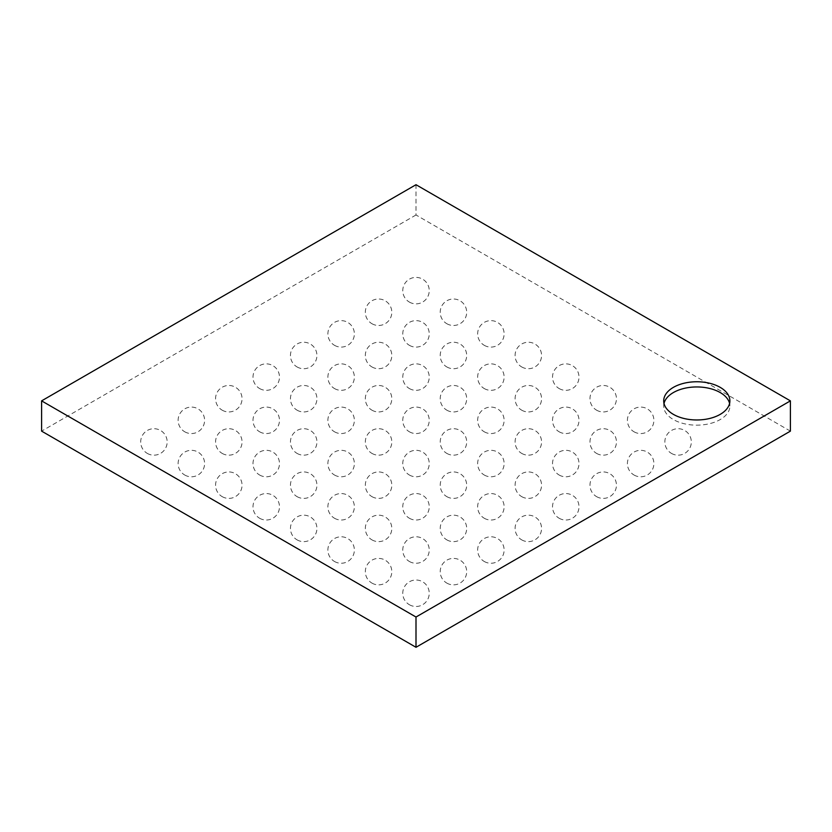 <?xml version="1.0" encoding="UTF-8"?>
<svg xmlns="http://www.w3.org/2000/svg" width="832" height="832" viewBox="0 0 832 832"><rect width="100%" height="100%" fill="white"/><g stroke="black" fill="none" stroke-linecap="round" stroke-linejoin="round"><path stroke-width="0.62" stroke-dasharray="4.16 3.12" d="M790.4 431.132L416 214.978L416 184.714M416 214.978L41.6 431.132M664.009 403.458A33.093 19.105 0 0 0 663.707 406.058A33.093 19.105 0 0 0 673.4 419.567A33.093 19.105 0 0 0 709.467 423.706A33.093 19.105 0 0 0 729.893 406.058A33.093 19.105 0 0 0 729.591 403.458M671.466 453.398A13.239 13.239 0 0 0 691.319 441.938A13.239 13.239 0 0 0 671.466 430.477A13.239 13.239 0 0 0 671.466 453.398M634.026 431.787A13.239 13.239 0 0 0 653.879 420.326A13.239 13.239 0 0 0 634.026 408.855A13.239 13.239 0 0 0 634.026 431.787M596.586 410.176A13.239 13.239 0 0 0 616.439 398.705A13.239 13.239 0 0 0 596.586 387.244A13.239 13.239 0 0 0 596.586 410.176M559.146 388.554A13.239 13.239 0 0 0 578.999 377.094A13.239 13.239 0 0 0 559.146 365.633A13.239 13.239 0 0 0 559.146 388.554M521.706 366.943A13.239 13.239 0 0 0 541.559 355.472A13.239 13.239 0 0 0 521.706 344.011A13.239 13.239 0 0 0 521.706 366.943M484.266 345.322A13.239 13.239 0 0 0 504.119 333.861A13.239 13.239 0 0 0 484.266 322.4A13.239 13.239 0 0 0 484.266 345.322M446.826 323.71A13.239 13.239 0 0 0 466.679 312.25A13.239 13.239 0 0 0 446.826 300.778A13.239 13.239 0 0 0 446.826 323.71M409.386 302.089A13.239 13.239 0 0 0 429.239 290.628A13.239 13.239 0 0 0 409.386 279.167A13.239 13.239 0 0 0 409.386 302.089M634.026 475.02A13.239 13.239 0 0 0 653.879 463.559A13.239 13.239 0 0 0 634.026 452.088A13.239 13.239 0 0 0 634.026 475.02M596.586 453.398A13.239 13.239 0 0 0 616.439 441.938A13.239 13.239 0 0 0 596.586 430.477A13.239 13.239 0 0 0 596.586 453.398M559.146 431.787A13.239 13.239 0 0 0 578.999 420.326A13.239 13.239 0 0 0 559.146 408.855A13.239 13.239 0 0 0 559.146 431.787M521.706 410.176A13.239 13.239 0 0 0 541.559 398.705A13.239 13.239 0 0 0 521.706 387.244A13.239 13.239 0 0 0 521.706 410.176M484.266 388.554A13.239 13.239 0 0 0 504.119 377.094A13.239 13.239 0 0 0 484.266 365.633A13.239 13.239 0 0 0 484.266 388.554M446.826 366.943A13.239 13.239 0 0 0 466.679 355.472A13.239 13.239 0 0 0 446.826 344.011A13.239 13.239 0 0 0 446.826 366.943M409.386 345.322A13.239 13.239 0 0 0 429.239 333.861A13.239 13.239 0 0 0 409.386 322.4A13.239 13.239 0 0 0 409.386 345.322M371.946 323.71A13.239 13.239 0 0 0 391.799 312.25A13.239 13.239 0 0 0 371.946 300.778A13.239 13.239 0 0 0 371.946 323.71M596.586 496.631A13.239 13.239 0 0 0 616.439 485.17A13.239 13.239 0 0 0 596.586 473.71A13.239 13.239 0 0 0 596.586 496.631M559.146 475.02A13.239 13.239 0 0 0 578.999 463.559A13.239 13.239 0 0 0 559.146 452.088A13.239 13.239 0 0 0 559.146 475.02M521.706 453.398A13.239 13.239 0 0 0 541.559 441.938A13.239 13.239 0 0 0 521.706 430.477A13.239 13.239 0 0 0 521.706 453.398M484.266 431.787A13.239 13.239 0 0 0 504.119 420.326A13.239 13.239 0 0 0 484.266 408.855A13.239 13.239 0 0 0 484.266 431.787M446.826 410.176A13.239 13.239 0 0 0 466.679 398.705A13.239 13.239 0 0 0 446.826 387.244A13.239 13.239 0 0 0 446.826 410.176M409.386 388.554A13.239 13.239 0 0 0 429.239 377.094A13.239 13.239 0 0 0 409.386 365.633A13.239 13.239 0 0 0 409.386 388.554M371.946 366.943A13.239 13.239 0 0 0 391.799 355.472A13.239 13.239 0 0 0 371.946 344.011A13.239 13.239 0 0 0 371.946 366.943M334.506 345.322A13.239 13.239 0 0 0 354.359 333.861A13.239 13.239 0 0 0 334.506 322.4A13.239 13.239 0 0 0 334.506 345.322M559.146 518.253A13.239 13.239 0 0 0 578.999 506.782A13.239 13.239 0 0 0 559.146 495.321A13.239 13.239 0 0 0 559.146 518.253M521.706 496.631A13.239 13.239 0 0 0 541.559 485.17A13.239 13.239 0 0 0 521.706 473.71A13.239 13.239 0 0 0 521.706 496.631M484.266 475.02A13.239 13.239 0 0 0 504.119 463.559A13.239 13.239 0 0 0 484.266 452.088A13.239 13.239 0 0 0 484.266 475.02M446.826 453.398A13.239 13.239 0 0 0 466.679 441.938A13.239 13.239 0 0 0 446.826 430.477A13.239 13.239 0 0 0 446.826 453.398M409.386 431.787A13.239 13.239 0 0 0 429.239 420.326A13.239 13.239 0 0 0 409.386 408.855A13.239 13.239 0 0 0 409.386 431.787M371.946 410.176A13.239 13.239 0 0 0 391.799 398.705A13.239 13.239 0 0 0 371.946 387.244A13.239 13.239 0 0 0 371.946 410.176M334.506 388.554A13.239 13.239 0 0 0 354.359 377.094A13.239 13.239 0 0 0 334.506 365.633A13.239 13.239 0 0 0 334.506 388.554M297.066 366.943A13.239 13.239 0 0 0 316.919 355.472A13.239 13.239 0 0 0 297.066 344.011A13.239 13.239 0 0 0 297.066 366.943M521.706 539.864A13.239 13.239 0 0 0 541.559 528.403A13.239 13.239 0 0 0 521.706 516.942A13.239 13.239 0 0 0 521.706 539.864M484.266 518.253A13.239 13.239 0 0 0 504.119 506.782A13.239 13.239 0 0 0 484.266 495.321A13.239 13.239 0 0 0 484.266 518.253M446.826 496.631A13.239 13.239 0 0 0 466.679 485.17A13.239 13.239 0 0 0 446.826 473.71A13.239 13.239 0 0 0 446.826 496.631M409.386 475.02A13.239 13.239 0 0 0 429.239 463.559A13.239 13.239 0 0 0 409.386 452.088A13.239 13.239 0 0 0 409.386 475.02M371.946 453.398A13.239 13.239 0 0 0 391.799 441.938A13.239 13.239 0 0 0 371.946 430.477A13.239 13.239 0 0 0 371.946 453.398M334.506 431.787A13.239 13.239 0 0 0 354.359 420.326A13.239 13.239 0 0 0 334.506 408.855A13.239 13.239 0 0 0 334.506 431.787M297.066 410.176A13.239 13.239 0 0 0 316.919 398.705A13.239 13.239 0 0 0 297.066 387.244A13.239 13.239 0 0 0 297.066 410.176M259.626 388.554A13.239 13.239 0 0 0 279.479 377.094A13.239 13.239 0 0 0 259.626 365.633A13.239 13.239 0 0 0 259.626 388.554M484.266 561.486A13.239 13.239 0 0 0 504.119 550.014A13.239 13.239 0 0 0 484.266 538.554A13.239 13.239 0 0 0 484.266 561.486M446.826 539.864A13.239 13.239 0 0 0 466.679 528.403A13.239 13.239 0 0 0 446.826 516.942A13.239 13.239 0 0 0 446.826 539.864M409.386 518.253A13.239 13.239 0 0 0 429.239 506.782A13.239 13.239 0 0 0 409.386 495.321A13.239 13.239 0 0 0 409.386 518.253M371.946 496.631A13.239 13.239 0 0 0 391.799 485.17A13.239 13.239 0 0 0 371.946 473.71A13.239 13.239 0 0 0 371.946 496.631M334.506 475.02A13.239 13.239 0 0 0 354.359 463.559A13.239 13.239 0 0 0 334.506 452.088A13.239 13.239 0 0 0 334.506 475.02M297.066 453.398A13.239 13.239 0 0 0 316.919 441.938A13.239 13.239 0 0 0 297.066 430.477A13.239 13.239 0 0 0 297.066 453.398M259.626 431.787A13.239 13.239 0 0 0 279.479 420.326A13.239 13.239 0 0 0 259.626 408.855A13.239 13.239 0 0 0 259.626 431.787M222.186 410.176A13.239 13.239 0 0 0 242.039 398.705A13.239 13.239 0 0 0 222.186 387.244A13.239 13.239 0 0 0 222.186 410.176M446.826 583.097A13.239 13.239 0 0 0 466.679 571.636A13.239 13.239 0 0 0 446.826 560.175A13.239 13.239 0 0 0 446.826 583.097M409.386 561.486A13.239 13.239 0 0 0 429.239 550.014A13.239 13.239 0 0 0 409.386 538.554A13.239 13.239 0 0 0 409.386 561.486M371.946 539.864A13.239 13.239 0 0 0 391.799 528.403A13.239 13.239 0 0 0 371.946 516.942A13.239 13.239 0 0 0 371.946 539.864M334.506 518.253A13.239 13.239 0 0 0 354.359 506.782A13.239 13.239 0 0 0 334.506 495.321A13.239 13.239 0 0 0 334.506 518.253M297.066 496.631A13.239 13.239 0 0 0 316.919 485.17A13.239 13.239 0 0 0 297.066 473.71A13.239 13.239 0 0 0 297.066 496.631M259.626 475.02A13.239 13.239 0 0 0 279.479 463.559A13.239 13.239 0 0 0 259.626 452.088A13.239 13.239 0 0 0 259.626 475.02M222.186 453.398A13.239 13.239 0 0 0 242.039 441.938A13.239 13.239 0 0 0 222.186 430.477A13.239 13.239 0 0 0 222.186 453.398M184.746 431.787A13.239 13.239 0 0 0 204.599 420.326A13.239 13.239 0 0 0 184.746 408.855A13.239 13.239 0 0 0 184.746 431.787M409.386 604.718A13.239 13.239 0 0 0 429.239 593.247A13.239 13.239 0 0 0 409.386 581.786A13.239 13.239 0 0 0 409.386 604.718M371.946 583.097A13.239 13.239 0 0 0 391.799 571.636A13.239 13.239 0 0 0 371.946 560.175A13.239 13.239 0 0 0 371.946 583.097M334.506 561.486A13.239 13.239 0 0 0 354.359 550.014A13.239 13.239 0 0 0 334.506 538.554A13.239 13.239 0 0 0 334.506 561.486M297.066 539.864A13.239 13.239 0 0 0 316.919 528.403A13.239 13.239 0 0 0 297.066 516.942A13.239 13.239 0 0 0 297.066 539.864M259.626 518.253A13.239 13.239 0 0 0 279.479 506.782A13.239 13.239 0 0 0 259.626 495.321A13.239 13.239 0 0 0 259.626 518.253M222.186 496.631A13.239 13.239 0 0 0 242.039 485.17A13.239 13.239 0 0 0 222.186 473.71A13.239 13.239 0 0 0 222.186 496.631M184.746 475.02A13.239 13.239 0 0 0 204.599 463.559A13.239 13.239 0 0 0 184.746 452.088A13.239 13.239 0 0 0 184.746 475.02M147.306 453.398A13.239 13.239 0 0 0 167.159 441.938A13.239 13.239 0 0 0 147.306 430.477A13.239 13.239 0 0 0 147.306 453.398M729.893 406.058L729.893 400.868M663.707 406.058L663.707 400.868"/><path stroke-width="1.25" d="M41.6 400.868L41.6 431.132L416 647.286L790.4 431.132L790.4 400.868L416 617.022L41.6 400.868L416 184.714L790.4 400.868M673.4 414.378A33.093 19.105 0 0 0 709.467 418.517A33.093 19.105 0 0 0 729.893 400.868A33.093 19.105 0 0 0 696.8 381.763A33.093 19.105 0 0 0 663.707 400.868A33.093 19.105 0 0 0 673.4 414.378M416 647.286L416 617.022M729.591 403.458A33.093 19.105 0 0 0 696.8 386.953A33.093 19.105 0 0 0 664.009 403.458"/></g></svg>
